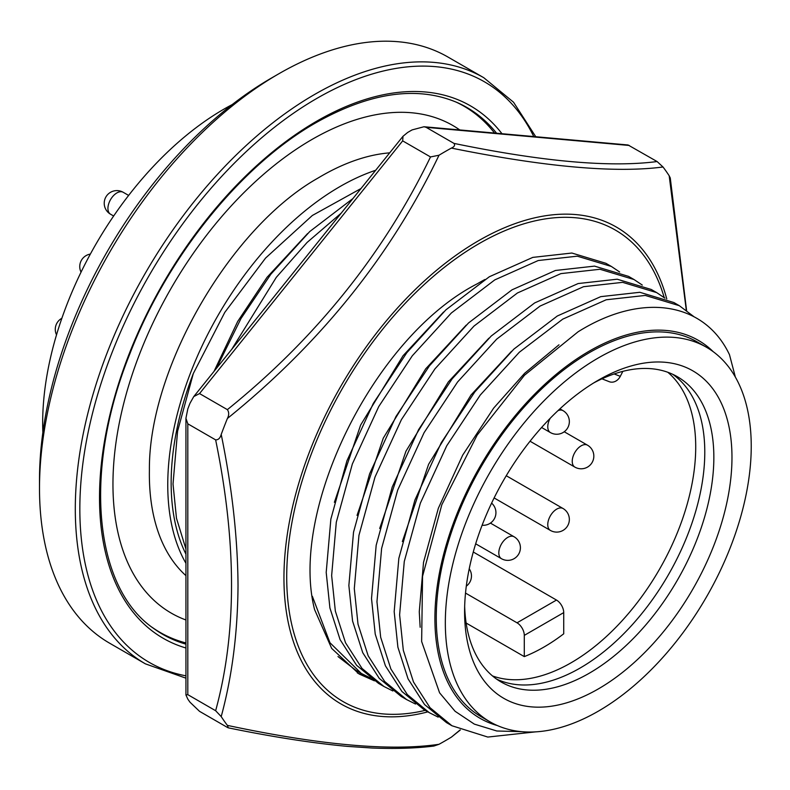 <?xml version="1.0" encoding="UTF-8"?>
<svg xmlns="http://www.w3.org/2000/svg" width="790" height="790" viewBox="0 0 790 790"><rect width="100%" height="100%" fill="white"/><g stroke="black" fill="none" stroke-linecap="round" stroke-linejoin="round"><path stroke-width="1.19" d="M484.922 279.492A224.321 129.511 120 0 0 477.427 283.709C374.401 336.145 289.022 509.787 314.588 609.594L331.652 648.373L359.075 673.989L374.401 680.822M686.303 310.243L669.189 175.785A360.832 208.323 120 0 0 663.008 166.986C615.292 173.257 544.745 166.957 451.376 148.086A360.832 208.323 120 0 0 439.013 155.225C390.951 255.595 320.404 343.354 227.392 418.483A360.832 208.323 120 0 0 221.21 434.421C232.092 487.539 237.701 537.911 238.027 585.528C237.691 632.83 232.082 676.526 221.21 716.589A360.832 208.323 120 0 0 227.392 725.388C320.177 745.128 390.714 751.428 439.013 744.289A360.832 208.323 120 0 0 451.376 737.149L460.155 729.911M227.392 725.388L228.35 727.847L227.372 727.412L199.544 711.346L190.025 702.241A360.832 208.323 -60 0 1 187.813 699.091L185.927 694.953L187.813 694.657L215.64 710.724C236.822 633.383 236.822 543.105 215.64 439.882L187.813 423.815L185.927 418.275L187.813 408.914A360.832 208.323 -60 0 1 190.025 403.196L193.767 396.57L199.544 393.578L227.372 409.645C315.733 338.308 383.446 254.074 430.51 156.943L402.673 140.877L402.989 136.295L407.66 132.463A360.832 208.323 -60 0 1 412.094 129.906L423.983 126.746L426.136 127.328L453.974 143.395C542.325 161.624 610.038 167.678 657.102 161.545L628.04 144.975L423.983 126.746M215.64 710.724L221.21 716.589M221.21 434.421C220.193 438.124 218.346 439.941 215.64 439.882M228.35 727.857C272.52 736.922 312.248 743.104 347.541 746.392L372.297 748.031C395.8 748.94 416.34 748.278 433.907 746.037L439.013 744.289M227.372 409.645C229.11 412.192 229.12 415.135 227.392 418.483M439.013 155.225L430.51 156.943M453.974 143.395C455.267 145.202 454.408 146.762 451.376 148.086M663.008 166.986L657.102 161.545M686.589 310.46L670.266 177.977L669.189 175.785M451.376 737.149L460.303 729.98M372.209 679.341L357.337 672.952M459.79 129.945A281.536 162.542 120 0 0 326.754 131.565A281.536 162.542 120 0 0 127.871 388.334A281.536 162.542 120 0 0 183.013 618.856L185.936 619.992M389.677 152.845A243.547 140.61 120 0 0 334.308 169.159A243.547 140.61 120 0 0 321.579 175.963A243.547 140.61 120 0 0 318.054 178.036C230.048 227.718 148.421 369.098 149.399 470.159A243.547 140.61 120 0 0 185.936 575.643M375.665 170.285A243.547 140.61 120 0 0 339.967 186.578A243.547 140.61 120 0 0 185.936 563.29M214.041 371.349L237.691 321.451L267.079 277.27L307.596 233.564M231.727 349.348L276.312 277.329L307.113 242.431L341.221 213.132M352.992 198.497L309.759 231.539L270.871 274.189L240.999 318.518L216.342 368.486M370.194 677.879L361.287 673.416L329.963 642.754L312.356 596.312M337.982 656.53L355.856 670.275L361.287 673.416M334.387 502.312L360.635 425.04L403.038 355.757L443.555 312.05M392.847 690.964L383.95 686.5L362.027 668.439L345.526 642.784L335.345 611.095L331.642 575.555L336.293 522.239L352.37 463.937L378.746 406.564L412.271 355.826L451.347 312.988L494.787 279.887L538.227 260.532L577.302 256.177L611.351 266.447L619.637 271.987M611.351 266.447L605.92 263.307L571.871 253.037L532.796 257.392L489.346 276.747L445.906 309.848L406.83 352.686L373.305 403.423L346.928 460.797L330.862 519.099L326.201 572.414L329.914 607.954L340.095 639.643L356.596 665.299L378.509 683.36L383.95 686.5M357.041 515.396L383.288 438.124L425.692 368.841L466.209 325.134M415.51 704.038L406.603 699.575L384.691 681.523L368.189 655.858L358.008 624.179L354.295 588.629L358.956 535.314L375.023 477.022L401.409 419.648L434.925 368.91L474 326.072L517.45 292.971L560.89 273.616L599.966 269.262L634.014 279.532L642.29 285.072M634.014 279.532L628.583 276.391L594.524 266.121L555.449 270.476L512.009 289.831L468.569 322.932L429.493 365.77L395.968 416.508L369.592 473.882L353.525 532.183L348.864 585.499L352.567 621.039L362.758 652.728L379.259 678.383L401.172 696.434L406.603 699.575M379.704 528.48L405.951 451.209L448.355 381.925L488.872 338.219M438.174 717.123L429.266 712.659L407.354 694.607L390.853 668.942L380.671 637.263L376.958 601.713L381.619 548.398L397.686 490.106L424.062 432.723L457.588 381.985L496.663 339.157L540.103 306.056L583.543 286.701L622.619 282.346L656.678 292.606L664.953 298.156M656.678 292.606L651.237 289.476L617.188 279.206L578.112 283.561L534.672 302.916L491.232 336.017L452.147 378.854L418.631 429.582L392.245 486.966L376.178 545.258L371.517 598.573L375.23 634.123L385.411 665.802L401.913 691.467L423.835 709.519L429.266 712.659M402.367 541.565L428.605 464.293L471.018 395.01L511.535 351.303M535.66 731.856L487.795 737.06L451.929 725.743L430.007 707.682L413.506 682.027L403.325 650.338L399.612 614.798L404.273 561.483L420.349 503.181L446.725 445.807L480.251 395.069L519.326 352.241L562.766 319.13L606.207 299.775L645.282 295.43L679.331 305.691L693.995 316.731M679.331 305.691L673.9 302.55L639.851 292.29L600.765 296.645L557.325 315.99L513.885 349.101L474.81 391.929L441.284 442.667L414.908 500.05L398.841 558.342L394.18 611.658L397.893 647.207L408.075 678.887L424.576 704.552L446.488 722.603L451.929 725.743M420.152 627.26L419.273 611.756L423.529 562.342L438.332 508.306L462.693 455.119L493.671 408.094L524.619 373.305L558.965 344.815M713.202 351.668A218.228 125.995 120 0 0 589.221 351.155A218.228 125.995 120 0 0 442.686 558.076A218.228 125.995 120 0 0 497.344 725.546M521.884 731.678L496.821 730.997L474.346 724.124L455.079 711.277L439.586 692.82L421.643 641.529L422.561 576.285L441.827 504.731L477.17 435.073L524.451 375.27L578.063 331.82C641.905 291.816 704.423 301.839 729.486 354.7L735.362 377.077M706.438 347.245L697.373 342.011A216.302 124.889 120 0 0 589.221 352.725A216.302 124.889 120 0 0 447.91 543.332A216.302 124.889 120 0 0 481.071 716.668L490.136 721.902A216.302 124.889 120 0 0 598.287 711.188A216.302 124.889 120 0 0 739.598 520.571A216.302 124.889 120 0 0 706.438 347.245A216.302 124.889 120 0 0 598.287 357.959A216.302 124.889 120 0 0 456.976 548.566A216.302 124.889 120 0 0 490.136 721.902M598.277 380.197L598.287 380.197A189.067 109.158 -60 0 1 731.975 457.38A189.067 109.158 -60 0 1 598.287 688.949A189.067 109.158 -60 0 1 464.589 611.756A189.067 109.158 -60 0 1 598.287 380.197L598.287 380.197M464.668 606.384A176.249 101.762 120 0 0 501.097 681.977A176.249 101.762 120 0 0 589.221 673.248A176.249 101.762 120 0 0 704.364 517.934A176.249 101.762 120 0 0 677.346 376.702A176.249 101.762 120 0 0 593.675 382.953M496.683 679.153A176.249 101.762 120 0 0 580.156 668.014A176.249 101.762 120 0 0 694.035 516.828A176.249 101.762 120 0 0 672.695 374.282M492.496 675.934A176.249 101.762 120 0 0 571.091 662.78A176.249 101.762 120 0 0 683.626 515.742A176.249 101.762 120 0 0 667.817 372.278M524.293 635.377L524.293 656.608A176.249 101.762 120 0 0 543.905 647.079A176.249 101.762 120 0 0 563.724 633.807L563.724 612.606L524.293 635.377A10.25 5.925 -120 0 0 517.035 622.816L556.476 600.054A10.25 5.925 60 0 1 563.724 612.606M42.858 432.515A256.365 148.016 -60 0 1 223.945 109.129A256.365 148.016 -60 0 1 232.191 104.586M39.5 488.26L39.5 479.885A328.146 189.452 -60 0 1 271.533 77.993L278.781 73.806A338.397 195.377 120 0 0 39.5 488.26A338.397 195.377 120 0 0 109.583 643.169L145.39 663.847A338.397 195.377 -60 0 1 93.516 392.679A338.397 195.377 -60 0 1 314.588 94.474A338.397 195.377 -60 0 1 483.786 77.716L447.979 57.048A338.397 195.377 120 0 0 278.781 73.806L271.533 77.993M455.721 101.91A303.834 175.419 -60 0 1 494.54 133.046M185.936 642.961A303.834 175.419 -60 0 1 152.312 627.438M614.156 373.947L620.288 376.346A10.25 8.344 111.4 0 1 609.297 381.708L601.96 378.835M465.517 593.073L517.035 622.816M473.279 552.013L556.476 600.054M524.293 656.608L466.149 623.043M620.288 376.346L622.846 371.349M185.936 549.03L176.476 518.25L173.02 483.974L177.582 431.212L193.323 373.512A238.738 137.835 120 0 0 185.936 554.126M361.01 188.524L312.336 215.482L265.559 258.093L224.794 312.376L193.323 373.512M664.222 297.593A272.234 157.18 120 0 0 452.354 261.223A272.234 157.18 120 0 0 286.711 576.967A272.234 157.18 120 0 0 425.257 710.348M427.864 711.849A275.345 158.968 -60 0 1 283.946 577.905A275.345 158.968 -60 0 1 453.332 257.204A275.345 158.968 -60 0 1 666.76 298.926M187.813 423.815L187.813 694.657M402.673 140.877L199.544 393.578M629.265 145.469L426.136 127.328M550.176 418.315A12.65 7.308 120 0 0 549.218 420.28A12.65 7.308 120 0 0 550.383 432.555L541.594 427.489M574.853 467.097A12.65 12.65 0 0 0 592.816 461.103A12.65 12.65 0 0 0 587.503 445.185A12.65 7.308 120 0 0 586.071 444.671A12.65 7.308 120 0 0 573.688 454.813A12.65 7.308 120 0 0 574.853 467.097L530.041 441.225M501.433 558.678A12.65 12.65 0 0 0 519.395 552.684A12.65 12.65 0 0 0 514.083 536.765A12.65 7.308 120 0 0 512.651 536.252A12.65 7.308 120 0 0 500.268 546.394A12.65 7.308 120 0 0 501.433 558.678L475.679 543.806M550.383 530.416A12.65 12.65 0 0 0 568.336 524.422A12.65 12.65 0 0 0 563.033 508.503A12.65 7.308 120 0 0 561.601 507.99A12.65 7.308 120 0 0 549.218 518.131A12.65 7.308 120 0 0 550.383 530.416L494.125 497.937M110.551 214.218A12.66 7.308 -60 0 1 109.385 201.934A12.66 7.308 -60 0 1 121.778 191.782A12.66 7.308 -60 0 1 123.21 192.296A12.66 12.66 0 0 0 105.238 198.29A12.66 12.66 0 0 0 110.551 214.218L113.651 216.006M533.773 136.552A335.197 193.53 120 0 0 316.849 98.404A335.197 193.53 120 0 0 89.912 424.171A335.197 193.53 120 0 0 185.936 675.825M185.936 647.998A307.369 177.464 -60 0 1 110.768 411.353A307.369 177.464 -60 0 1 316.849 121.117A307.369 177.464 -60 0 1 501.966 133.708M496.594 133.233A304.18 175.617 120 0 0 457.173 102.542C417.268 85.597 370.273 92.282 316.188 122.588C241.029 165.169 167.055 256.908 129.718 354.177C82.733 471.205 94.049 587.661 153.576 628.386A304.18 175.617 120 0 0 185.936 644.146M550.383 432.555A12.65 12.65 0 0 0 568.336 426.57A12.65 12.65 0 0 0 563.033 410.652A12.65 7.308 120 0 0 561.601 410.129A12.65 7.308 120 0 0 557.987 410.642M185.936 694.864L185.936 418.591M193.767 396.57L402.989 136.295M482.107 525.251A12.65 12.65 0 0 0 491.597 503.121M466.298 586.17A12.65 12.65 0 0 0 469.23 568.79M90.356 254.084A12.66 12.66 0 0 0 81.044 272.155M61.877 318.261A12.66 12.66 0 0 0 56.525 334.851M145.39 663.847L185.936 678.166M535.768 136.729L513.53 102.216L483.786 77.716M123.21 192.296L128.632 195.426M563.033 508.503L506.252 475.728M514.083 536.765L490.422 523.099M587.503 445.185L564.248 431.765M563.033 410.652L559.913 408.845"/></g></svg>
